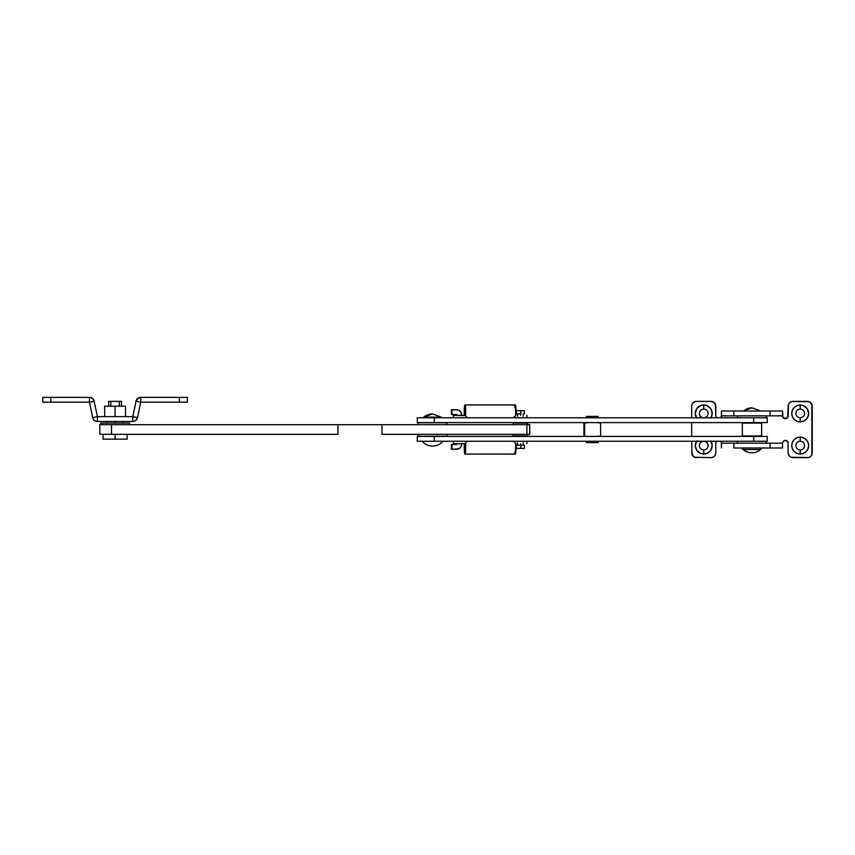 <?xml version="1.0" encoding="UTF-8"?>
<svg xmlns="http://www.w3.org/2000/svg" width="855" height="855" viewBox="0 0 855 855"><rect width="100%" height="100%" fill="white"/><g stroke="black" fill="none" stroke-linecap="round" stroke-linejoin="round"><path stroke-width="1.28" d="M704.595 417.689L703.751 417.774A4.339 4.339 0 0 1 699.401 413.435A4.339 4.339 0 0 1 703.751 409.096A4.339 4.339 0 0 0 699.401 413.435A4.339 4.339 0 0 0 703.751 417.774L702.895 417.689M696.504 417.774A8.443 8.443 0 0 1 703.751 404.992L703.751 409.096L703.751 404.992L706.978 405.633L710.762 408.743L712.183 413.435L710.762 418.127M801.039 417.689L800.195 417.774A4.339 4.339 0 0 1 795.855 413.435A4.339 4.339 0 0 1 800.195 409.096A4.339 4.339 0 0 0 795.855 413.435A4.339 4.339 0 0 0 800.195 417.774L800.195 421.878A8.443 8.443 0 0 1 791.751 413.435A8.443 8.443 0 0 1 800.195 404.992L800.195 409.096L800.195 404.992L803.422 405.633L807.216 408.743L808.638 413.435L807.986 416.663L806.158 419.399L803.422 421.226L800.195 421.878L796.967 421.226L794.231 419.399L792.393 416.663L791.751 413.435L792.393 410.208L794.231 407.472L796.967 405.633L800.195 404.992A8.443 8.443 0 0 1 808.638 413.435A8.443 8.443 0 0 1 800.195 421.878L800.195 417.774L799.35 417.689M801.039 449.837L800.195 449.922A4.339 4.339 0 0 1 795.855 445.583A4.339 4.339 0 0 1 800.195 441.244A4.339 4.339 0 0 0 795.855 445.583A4.339 4.339 0 0 0 800.195 449.922L800.195 454.026A8.443 8.443 0 0 1 791.751 445.583A8.443 8.443 0 0 1 800.195 437.14L800.195 441.244L801.039 441.33M704.595 449.837L703.751 449.922A4.339 4.339 0 0 1 699.401 445.583A4.339 4.339 0 0 1 703.751 441.244A4.339 4.339 0 0 0 699.401 445.583A4.339 4.339 0 0 0 703.751 449.922L703.751 454.026A8.443 8.443 0 0 1 696.504 441.244M720.957 441.608L721.428 443.168A2.811 2.811 0 0 0 720.658 441.244A2.811 2.811 0 0 1 721.428 443.168L733.857 443.168L733.857 447.999L782.507 447.999L782.507 443.168L782.507 447.999L770.088 447.999L770.088 443.168L782.507 443.168L783.34 441.18L785.328 440.357A2.811 2.811 0 0 1 788.139 443.168A2.811 2.811 0 0 0 784.249 440.571A2.811 2.811 0 0 0 782.507 443.168A2.811 2.811 0 0 1 785.328 440.357L787.316 441.18L788.086 442.623L788.139 452.819A4.82 4.82 0 0 0 788.235 453.759L788.502 454.668A4.82 4.82 0 0 0 788.502 454.668L788.951 455.501A4.82 4.82 0 0 0 788.951 455.501L790.277 456.827A4.82 4.82 0 0 0 790.287 456.827L792.019 457.543A4.82 4.82 0 0 0 792.959 457.639A4.82 4.82 0 0 1 788.139 452.819L788.502 454.668L790.277 456.827M720.957 417.411L721.428 415.851A2.811 2.811 0 0 1 720.658 417.774A2.811 2.811 0 0 0 721.428 415.851L721.428 411.02L782.507 411.02L721.428 411.02L721.428 415.851L782.507 415.851A2.811 2.811 0 0 0 787.316 417.839L784.772 418.608L782.988 417.411L782.507 411.02L782.507 415.851A2.811 2.811 0 0 0 785.328 418.661A2.811 2.811 0 0 0 788.139 415.851L788.139 406.2A4.82 4.82 0 0 1 792.959 401.38L807.43 401.38A4.82 4.82 0 0 1 812.25 406.2L812.25 452.819A4.82 4.82 0 0 1 807.43 457.639L792.959 457.639L807.43 457.639A4.82 4.82 0 0 0 808.37 457.543L810.102 456.827A4.82 4.82 0 0 0 810.113 456.827L811.438 455.501A4.82 4.82 0 0 0 811.438 455.491L811.887 454.668A4.82 4.82 0 0 0 811.887 454.657L811.887 404.351A4.82 4.82 0 0 0 811.887 404.351L811.438 403.517A4.82 4.82 0 0 0 811.438 403.517L810.102 402.192A4.82 4.82 0 0 0 810.102 402.192L808.37 401.476A4.82 4.82 0 0 0 807.43 401.38L792.959 401.38A4.82 4.82 0 0 0 792.019 401.476L790.277 402.192A4.82 4.82 0 0 0 790.277 402.192L788.951 403.517A4.82 4.82 0 0 0 788.951 403.528L788.502 404.351A4.82 4.82 0 0 0 788.502 404.362L788.139 415.851L787.316 417.839M715.806 415.851A2.811 2.811 0 0 0 716.565 417.774A2.811 2.811 0 0 1 715.806 415.851L715.432 404.351A4.82 4.82 0 0 0 715.432 404.351L714.994 403.517A4.82 4.82 0 0 0 714.983 403.517L714.385 402.791A4.82 4.82 0 0 0 714.385 402.791L713.658 402.192A4.82 4.82 0 0 0 713.658 402.192L710.975 401.38A4.82 4.82 0 0 1 715.806 406.2L715.806 415.851M710.975 401.38L696.515 401.38A4.82 4.82 0 0 0 695.575 401.476L693.106 402.791A4.82 4.82 0 0 0 693.095 402.791L692.507 403.517A4.82 4.82 0 0 0 692.497 403.528L692.058 404.351A4.82 4.82 0 0 0 692.058 404.362L691.695 406.2A4.82 4.82 0 0 1 696.515 401.38L695.575 401.476M691.695 406.2L691.695 417.774M691.695 422.594L691.695 436.424M691.695 441.244L692.058 454.668A4.82 4.82 0 0 0 692.058 454.668L692.507 455.501A4.82 4.82 0 0 0 692.507 455.501L693.106 456.228A4.82 4.82 0 0 0 693.106 456.228L695.575 457.543A4.82 4.82 0 0 0 696.515 457.639A4.82 4.82 0 0 1 691.695 452.819M694.666 457.275L710.975 457.639A4.82 4.82 0 0 0 711.916 457.543L713.658 456.827A4.82 4.82 0 0 0 713.668 456.827L714.385 456.228A4.82 4.82 0 0 0 714.395 456.228L714.994 455.501A4.82 4.82 0 0 0 714.994 455.491L715.432 454.668A4.82 4.82 0 0 0 715.443 454.657L715.806 452.819A4.82 4.82 0 0 1 710.975 457.639L711.916 457.543M715.806 452.819L715.806 443.168A2.811 2.811 0 0 1 716.565 441.244M716.629 417.839L715.859 416.396L716.629 417.839M716.276 441.608L715.806 443.168L716.629 441.18M791.11 457.275L808.37 457.543M812.25 452.819L812.25 406.2M809.268 401.743L792.019 401.476M788.139 406.2L787.669 417.411M696.729 418.127L695.307 413.435L696.729 408.743L700.512 405.633L703.751 404.992A8.443 8.443 0 0 1 710.986 417.774M800.195 437.14L803.422 437.792L806.158 439.62L807.986 442.356L808.638 445.583L807.986 448.811L806.158 451.547L803.422 453.385L800.195 454.026L796.967 453.385L794.231 451.547L792.393 448.811L791.751 445.583L792.393 442.356L794.231 439.62L796.967 437.792L800.195 437.14A8.443 8.443 0 0 1 808.638 445.583A8.443 8.443 0 0 1 800.195 454.026L800.195 449.922A4.339 4.339 0 0 0 804.534 445.583A4.339 4.339 0 0 0 800.195 441.244L800.195 437.14M710.762 440.891L712.183 445.583L710.762 450.275L706.978 453.385L703.751 454.026L700.512 453.385L696.729 450.275L695.307 445.583L696.729 440.891M715.71 405.259L713.658 402.192M712.824 401.743L711.916 401.476M693.833 402.192L692.507 403.517M692.058 404.351L691.781 405.259M691.781 453.759L693.833 456.827M713.658 456.827L714.994 455.501M715.432 454.668L715.71 453.759M782.988 441.608L784.249 440.571M784.772 440.411L786.397 440.571M786.889 440.838L788.139 443.168M810.102 456.827L811.438 455.501M811.887 454.668L812.154 453.759M812.154 405.259L810.102 402.192M790.277 402.192L788.951 403.517M788.502 404.351L788.235 405.259M785.873 418.608L782.988 417.411M702.083 417.443L700.673 416.503M699.486 414.28L699.401 413.435M699.732 411.779L700.138 411.02M702.895 409.182L703.751 409.096A4.339 4.339 0 0 1 708.09 413.435A4.339 4.339 0 0 1 703.751 417.774A4.339 4.339 0 0 0 708.09 413.435A4.339 4.339 0 0 0 703.751 409.096M707.352 411.02L707.758 411.779M708.004 412.591L708.09 413.435M706.818 416.503L705.407 417.443M798.538 417.443L797.127 416.503M795.941 414.28L795.941 412.591M796.187 411.779L796.582 411.02M799.35 409.182L800.195 409.096A4.339 4.339 0 0 1 804.534 413.435A4.339 4.339 0 0 1 800.195 417.774A4.339 4.339 0 0 0 804.534 413.435A4.339 4.339 0 0 0 800.195 409.096M803.807 411.02L804.202 411.779M803.262 416.503L801.851 417.443M796.582 447.999L796.187 447.24M795.941 446.428L795.941 444.739M797.127 442.516L798.538 441.575M799.35 441.33L800.195 441.244A4.339 4.339 0 0 1 804.534 445.583A4.339 4.339 0 0 1 800.195 449.922M801.851 441.575L803.262 442.516M804.202 447.24L803.807 447.999M700.138 447.999L699.732 447.24M699.486 446.428L699.401 445.583M700.673 442.516L702.083 441.575M702.895 441.33L704.595 441.33M705.407 441.575L706.818 442.516M708.004 444.739L708.09 445.583M707.758 447.24L707.352 447.999M721.428 443.168L721.428 447.999L721.428 443.168L733.857 443.168L733.857 447.999L770.088 447.999L770.088 443.168L733.857 443.168L782.507 443.168M721.428 415.851L733.857 415.851L733.857 411.02L733.857 415.851L770.088 415.851L770.088 411.02L770.088 415.851L782.507 415.851M703.751 449.922A4.339 4.339 0 0 0 708.09 445.583A4.339 4.339 0 0 0 703.751 441.244A4.339 4.339 0 0 1 708.09 445.583A4.339 4.339 0 0 1 703.751 449.922L703.751 454.026A8.443 8.443 0 0 0 710.986 441.244M767.192 436.424L753.693 436.424L753.693 441.244L767.245 441.244L767.245 436.424L417.315 436.424L753.693 436.424L753.693 441.244L417.315 441.244L434.265 441.244L434.265 436.424L434.265 441.244L767.192 441.244M456.773 444.461L456.773 443.66L456.773 444.461L451.974 444.461L456.773 444.461M456.228 443.66L456.228 444.461L456.228 443.66M451.429 444.461L451.429 449.281L451.974 449.281L451.974 444.461L451.429 444.461L451.429 449.281L451.974 449.281L451.974 444.461L451.429 444.461M461.561 444.461L460.749 447.133L458.601 448.918L451.974 449.281L456.773 449.281A4.82 4.788 -90 0 0 461.561 444.461M456.228 414.557L456.228 415.359L456.228 414.557M456.773 415.359L456.773 414.557L451.974 414.557L451.974 409.737L458.601 410.101L460.749 411.886L461.561 414.557A4.82 4.788 -90 0 0 456.773 409.737L451.429 409.737L451.429 414.557L456.773 414.557L456.773 415.359M417.272 417.774L417.272 422.594L434.265 422.594L434.265 417.774L417.272 417.774L767.138 417.774M417.272 422.594L767.138 422.594M753.693 422.594L767.245 422.594L767.245 417.774L753.693 417.774L753.693 422.594L434.265 422.594L434.265 417.774L753.693 417.774L753.693 422.594M451.429 409.737L451.974 409.737L451.974 414.557L451.429 414.557L451.429 409.737M761.613 435.943L761.613 423.075L742.322 423.075L742.322 435.943L761.613 435.943L742.322 435.943L742.322 423.075L761.613 423.075L761.613 435.943M99.811 424.689L111.524 424.689L111.524 434.329L337.949 434.329L337.949 424.689L337.949 434.329L111.524 434.329L111.524 424.689L381.961 424.689L381.961 434.329L526.904 434.329L526.904 424.689L526.904 434.329L381.961 434.329L381.961 424.689L529.747 424.689L529.747 434.329L526.904 434.329L529.747 434.329L529.726 424.689L99.832 424.689L99.811 434.329L111.524 434.329L99.832 434.329M95.044 420.852L97.406 421.472A4.82 4.82 0 0 1 92.682 417.635L89.465 402.181L42.75 402.181L50.787 402.181L50.787 397.361L42.75 397.361L42.75 402.181L42.75 397.361L89.465 397.361L50.787 397.361L50.787 402.181L89.465 402.181L89.465 397.361A4.82 4.82 0 0 1 94.189 401.198L89.465 402.181L92.682 417.635L97.406 416.652L93.954 400.407L92.511 398.441L89.465 397.361L89.465 402.181L94.189 401.198L97.406 416.652L97.406 421.472L132.771 421.472L132.771 416.652L97.406 416.652L92.682 417.635L93.281 419.153M91.827 397.981L92.511 398.441M93.099 399.007L93.58 399.68M137.484 417.635L140.712 402.181L140.712 397.361L138.35 397.981L135.988 401.198L140.712 402.181L179.39 402.181L179.39 397.361L140.712 397.361L140.712 402.181L137.484 417.635A4.82 4.82 0 0 1 132.771 421.472L97.406 421.472L97.406 416.652L132.771 416.652L137.484 417.635L137.249 418.416L137.484 417.635L132.771 416.652L132.771 421.472L134.385 421.194L133.583 421.397M136.886 419.153L137.249 418.416M134.385 421.194L136.405 419.816M93.772 419.816L94.36 420.393M135.988 401.198A4.82 4.82 0 0 1 140.712 397.361L179.39 397.361L179.39 402.181L140.712 402.181L135.988 401.198L132.771 416.652L136.223 400.407M136.586 399.68L137.078 399.007M139.098 397.639L139.889 397.425M179.39 402.181L187.427 402.181L187.427 397.361L187.427 402.181L179.39 402.181M179.39 397.361L187.427 397.361L179.39 397.361M115.083 439.149L127.139 439.149L115.083 439.149L115.083 434.329L115.083 439.149L103.028 439.149L115.083 439.149M115.083 421.472L115.083 423.075L115.083 421.472M121.517 401.38L119.337 401.38L119.337 406.2L119.337 401.38L121.517 401.38L121.517 406.2M110.829 401.38L119.337 401.38L108.66 401.38L110.829 401.38L110.829 406.2L110.829 401.38M587.032 422.84L583.901 422.84L584.628 422.84L584.628 436.178L583.901 436.178L583.901 422.84L583.901 436.178L587.032 436.424L584.628 436.178L584.628 422.84L587.032 422.84M587.032 441.244L587.032 442.612L586.306 442.612L586.306 441.244L586.306 442.612L598.211 442.612L598.211 441.244L598.211 442.612L587.032 442.612L587.032 441.244M599.879 436.178L598.211 436.178L600.605 436.178L600.605 422.84L598.211 422.84L599.879 422.84M598.211 422.84L600.605 422.84L600.605 436.178L598.211 436.178M598.211 417.774L598.211 416.406L586.306 416.406L587.032 416.406L587.032 417.774L587.032 416.406L598.211 416.406L598.211 417.774M586.306 417.774L586.306 416.406L586.306 417.774M520.834 413.841L520.834 410.624L516.367 410.624L520.834 410.624L520.834 413.841L516.388 413.841L520.834 413.841M520.695 415.359L520.695 413.841L520.695 415.359M520.695 445.177L520.695 443.66L520.695 445.177M524.382 448.394L516.388 448.394L520.834 448.394L520.834 445.177L516.367 445.177L520.834 445.177L520.834 448.394L524.404 448.394L524.404 445.177L520.834 445.177L524.382 445.177M519.926 448.394L519.156 448.394M516.388 413.841L516.367 410.624M524.372 410.624L520.834 410.624L524.404 410.624L524.404 413.841M441.383 417.133L432.534 413.916L423.695 417.133L432.534 413.916A13.766 13.68 90 0 0 423.749 417.133L424.679 417.133M422.156 441.244C424.914 444.376 428.376 445.989 432.534 446.064A13.733 13.637 -90 0 1 422.156 441.244M433.261 417.774L433.261 417.133L433.261 417.774M440.272 417.133L441.319 417.133M426.111 417.774L426.111 417.133L438.946 417.133M743.519 411.02L751.973 407.814A13.766 13.146 90 0 0 743.519 411.02L751.973 407.814L760.811 411.02M751.973 452.819A13.733 13.114 -90 0 1 741.99 447.999L743.455 449.538L741.52 447.999C744.299 451.13 747.783 452.733 751.973 452.819A13.733 13.114 -90 0 0 761.955 447.999L760.48 449.538L743.455 449.538M129.554 424.689L129.554 423.075L100.676 423.075L100.676 424.689L100.623 423.075L100.623 424.689M129.49 423.075L100.676 423.075M418.074 434.329L418.074 436.264L447.005 436.264L447.005 434.329L447.005 436.264L418.074 436.264L418.074 434.329M418.074 422.755L418.074 424.689L418.074 422.755L447.005 422.755L418.074 422.755M447.005 424.689L447.005 422.755L447.005 424.689M737.502 415.851L737.502 417.774L737.502 415.851M766.433 417.774L766.433 415.851L766.433 417.774M737.502 441.244L737.502 443.168L737.502 441.244M766.433 443.168L766.433 441.244L766.433 443.168M115.083 416.652L115.083 406.2L104.641 406.2L104.641 416.652L104.641 406.2L115.083 406.2L115.083 416.652M125.535 416.652L125.535 406.2L115.083 406.2L125.535 406.2L125.535 416.652M527.621 435.943L527.621 434.329L527.621 435.943L513.15 435.943L527.621 435.943M516.367 423.075L527.621 423.075L527.621 424.689L527.621 423.075L513.15 423.075L513.15 424.689L513.15 423.075L516.367 422.594M513.15 434.329L513.15 435.943L513.15 434.329M514.956 442.58L515.822 443.435L514.956 442.58M513.599 441.415L514.186 441.885L513.599 441.415M464.97 451.697L464.97 443.66L464.97 451.697M453.385 443.66L453.385 441.244L453.353 443.66L465.515 443.66L453.385 443.66L453.342 441.244M514.71 451.697A6.434 0.727 -90 0 0 515.276 454.101A6.434 0.727 -90 0 0 515.939 450.329A6.434 0.727 -90 0 0 515.822 443.435L515.276 454.101L464.97 454.101L515.18 454.037M464.425 443.435L464.97 454.101L465.515 443.435L466.969 441.415L465.515 443.435A6.434 0.727 90 0 1 465.633 450.329A6.434 0.727 90 0 1 464.97 454.101A6.434 0.727 90 0 1 464.308 450.457A6.434 0.727 90 0 1 464.404 443.66M526.862 443.66L526.904 441.244M464.404 415.359A6.434 0.727 90 0 1 464.308 408.562A6.434 0.727 90 0 1 464.97 404.917L515.276 404.917L515.822 415.583L513.278 417.774L515.822 415.583A6.434 0.727 -90 0 0 515.939 408.69A6.434 0.727 -90 0 0 515.276 404.917A6.434 0.727 -90 0 0 514.71 407.322M464.97 407.322L464.97 415.359L464.97 407.322M465.515 415.583L453.385 415.359L453.385 417.774L453.385 415.359L465.515 415.359L466.178 416.438L465.515 415.583A6.434 0.727 90 0 0 465.633 408.69A6.434 0.727 90 0 0 464.97 404.917L465.515 415.583M466.691 417.144L466.178 416.438L466.691 417.144M515.18 404.981L464.97 404.917L464.425 415.583M453.385 415.359L453.342 417.774M417.272 441.244L417.272 436.424M127.139 439.149L127.139 434.329M123.12 423.075L123.12 421.472M107.046 423.075L107.046 421.472M103.028 439.149L103.028 434.329M108.66 406.2L108.66 401.38M517.564 416.246L517.564 413.841M517.564 445.177L517.564 442.772M516.367 448.394L516.367 445.177M523.196 445.177L523.196 442.772M523.196 416.246L523.196 413.841M442.986 441.244C440.207 444.376 436.723 445.989 432.534 446.064C428.355 445.989 424.871 444.376 422.092 441.244M438.968 417.774L438.968 417.133M526.904 417.774L526.904 415.359"/></g></svg>
